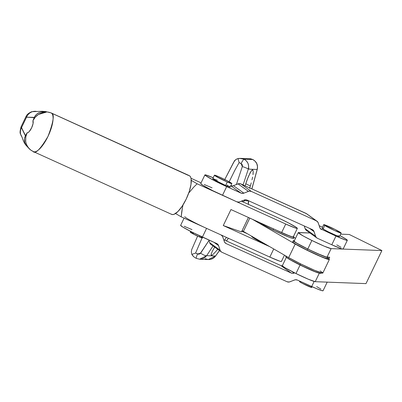 <?xml version="1.0" encoding="UTF-8"?>
<svg xmlns="http://www.w3.org/2000/svg" width="402" height="402" viewBox="0 0 402 402"><rect width="100%" height="100%" fill="white"/><g stroke="black" fill="none" stroke-linecap="round" stroke-linejoin="round"><path stroke-width="0.6" d="M299.761 281.134L299.545 281.591A6.774 0.437 25.7 0 0 300.254 282.174L300.575 281.5L300.254 282.174L302.751 283.571L311.721 287.485M191.623 232.497L190.277 232.21L191.643 233.125L199.246 236.884L199.744 235.853L199.246 236.884A6.774 0.437 25.7 0 0 202.452 238.004L202.814 237.26M217.336 180.287L213.12 178.674L212.794 178.789L213.794 179.528L225.607 185.463L227.281 181.985A9.673 0.623 -154.3 0 1 218.557 177.79A9.673 0.623 -154.3 0 1 214.432 175.202A9.673 0.623 -154.3 0 1 219.01 176.805L227.236 180.739L231.823 183.478L227.281 181.985L225.607 185.463A9.673 0.623 25.7 0 0 230.19 187.071L231.864 183.588A9.673 0.623 -154.3 0 1 227.281 181.985L215.467 176.046L214.472 175.312L214.794 175.197L219.01 176.805A9.673 0.623 -154.3 0 1 227.733 181.006A9.673 0.623 -154.3 0 1 231.864 183.588M324.736 225.487A9.673 0.623 -154.3 0 1 323.721 224.658A9.673 0.623 -154.3 0 1 330.464 227.23A9.673 0.623 -154.3 0 1 340.142 232.215A9.673 0.623 -154.3 0 1 341.157 233.049A9.673 0.623 -154.3 0 1 334.414 230.472A9.673 0.623 -154.3 0 1 324.736 225.487L323.062 228.969L324.736 225.487L323.756 224.763L324.102 224.658L334.997 229.416L341.117 233.08L334.946 230.718L324.736 225.487M323.721 224.658L322.047 228.135A9.673 0.623 25.7 0 0 323.062 228.969A9.673 0.623 25.7 0 0 332.74 233.954A9.673 0.623 25.7 0 0 339.484 236.527L341.157 233.049M347.328 240.306A18.381 1.186 -154.3 0 1 335.971 236.074L331.786 244.773L317.424 238.275L331.786 244.773A18.381 1.186 25.7 0 0 343.142 249.004L347.328 240.306A18.381 1.186 -154.3 0 0 339.921 235.617L346.494 239.451L347.293 240.341L345.569 240.014L335.971 236.074L320.52 228.793L335.971 236.074L331.786 244.773L341.383 248.712L342.549 249.029L343.107 249.039L343.022 248.743M319.168 225.698L322.494 227.205L319.168 225.698M323.082 228.326L322.082 228.241L323.062 228.969L328.208 231.773L336.278 235.507L339.449 236.421M339.117 236.135L338.469 235.698M340.991 247.285L336.765 244.873M200.759 183.563L202.874 185.322L212.874 190.729L236.853 201.814L222.492 195.317L226.678 186.618L214.03 180.488L205.739 175.754L205.025 175.161L204.945 174.865L205.497 174.875L213.296 177.815M212.08 187.834L204.216 184.508M230.627 185.634L232.019 185.94L233.456 185.674L243.868 193.156A3.869 3.628 -54.3 0 1 241.039 193.116L230.818 185.769L241.039 193.116L226.678 186.618L241.718 193.342L243.868 193.156L249.139 191.141L251.26 191.387L316.414 220.869L317.972 222.286L320.052 228.155L321.61 229.577A3.869 3.628 -54.3 0 1 319.761 227.497L318.263 222.944A3.869 3.628 -54.3 0 0 316.414 220.869L251.26 191.387L240.848 183.9L306.61 213.743M214.432 175.202L212.753 178.679A9.673 0.623 25.7 0 0 216.884 181.267A9.673 0.623 25.7 0 0 225.607 185.463L229.823 187.076L230.15 186.96L229.15 186.221M228.195 185.654L226.984 184.975M307.012 230.793L305.455 229.371L304.254 225.959L305.158 228.713A3.869 3.628 125.7 0 0 306.43 230.457L316.841 237.939A3.869 3.628 -54.3 0 1 315.575 236.195L313.781 230.984L312.223 229.567L247.074 200.085L244.954 199.839L238.974 202.06L236.853 201.814A3.869 3.628 -54.3 0 0 239.682 201.854L244.245 200.045A3.869 3.628 -54.3 0 1 247.074 200.085L312.223 229.567A3.869 3.628 -54.3 0 1 314.078 231.647L315.575 236.195L305.158 228.713L315.575 236.195L316.284 237.436L317.424 238.275A3.869 3.628 -54.3 0 1 316.841 237.939M230.838 185.719A3.869 3.628 125.7 0 0 233.456 185.674L238.728 183.654L240.848 183.9A3.869 3.628 125.7 0 0 238.014 183.86L248.431 191.347L243.868 193.156L233.456 185.674L238.014 183.86L248.431 191.347A3.869 3.628 -54.3 0 1 251.26 191.387L240.848 183.9L305.997 213.382L316.414 220.869L305.997 213.382A3.869 3.628 125.7 0 1 306.58 213.718L316.997 221.206M309.414 228.296L314.078 231.647L309.414 228.296M204.909 174.905L200.724 183.603A18.381 1.186 25.7 0 0 222.492 195.317L226.678 186.618A18.381 1.186 -154.3 0 1 204.909 174.905A18.381 1.186 -154.3 0 1 213.191 177.769M327.233 282.058L323.047 290.757A18.381 1.186 25.7 0 1 311.691 286.531L314.133 281.45L311.691 286.531L297.329 280.033L317.314 288.968L322.454 290.787L323.007 290.797L322.927 290.5M320.897 289.038L316.67 286.626M327.198 282.098L326.64 282.088M191.985 229.587L184.121 226.266M180.664 225.321L182.774 227.08L192.779 232.487L216.758 243.572L202.397 237.069L206.583 228.371A18.381 1.186 -154.3 0 1 184.814 216.658M211.542 244.793L209.985 243.376L208.784 239.964L209.693 242.718A3.869 3.628 125.7 0 0 210.96 244.456L221.371 251.943A3.869 3.628 -54.3 0 1 220.105 250.2L218.316 244.989L216.758 243.572A3.869 3.628 -54.3 0 1 218.608 245.647L213.944 242.295L218.608 245.647L220.105 250.2L209.693 242.718L220.105 250.2L220.814 251.441L221.954 252.28A3.869 3.628 -54.3 0 1 221.371 251.943M223.698 239.703L280.877 265.576L282.435 265.883A3.869 3.628 125.7 0 1 280.877 265.576L291.294 273.064L292.686 273.37L294.676 272.883L294.123 273.104L291.751 271.395L294.123 273.104A3.869 3.628 -54.3 0 1 291.294 273.064L280.877 265.576L223.698 239.703M297.329 280.033L295.209 279.787L289.229 282.008L287.108 281.762L221.954 252.28L287.108 281.762A3.869 3.628 -54.3 0 0 289.937 281.802L294.495 279.993A3.869 3.628 -54.3 0 1 297.329 280.033M220.944 234.868L222.502 236.291L224.582 242.16L226.14 243.582L291.294 273.064L226.14 243.582L225.055 242.798L226.14 243.582A3.869 3.628 -54.3 0 1 224.291 241.501L222.793 236.949A3.869 3.628 -54.3 0 0 221.271 235.039M184.091 218.16L180.629 225.356A18.381 1.186 25.7 0 0 202.397 237.069L206.583 228.371M193.457 233.255L192.463 232.833M190.608 231.386L190.252 232.135A6.774 0.437 25.7 0 0 193.141 233.944A6.774 0.437 25.7 0 0 199.246 236.884L202.427 237.929M202.191 237.723L201.06 237.014M311.495 287.189L311.037 286.882M300.269 281.722L299.57 281.571L300.254 282.174A6.774 0.437 25.7 0 0 307.027 285.661A6.774 0.437 25.7 0 0 311.746 287.465L312.108 286.716M311.887 240.471A18.381 1.186 -154.3 0 1 298.264 232.612A18.381 1.186 -154.3 0 1 298.52 232.542L309.937 232.979L298.259 232.678L303.324 236.024L311.887 240.471L307.786 248.999L311.887 240.471L324.278 246.19L331.132 248.627L381.9 250.557L365.991 283.616L315.223 281.681L319.304 273.209L315.223 281.681L365.991 283.616L381.9 250.557L331.132 248.627A18.381 1.186 -154.3 0 1 311.887 240.471M298.264 232.612L294.158 241.14A18.381 1.186 25.7 0 0 307.786 248.999A18.381 1.186 25.7 0 0 327.032 257.149L331.132 248.627L327.032 257.149L329.7 257.255L326.143 256.973L317.339 253.486L307.786 248.999L297.113 243.346L294.53 241.637L294.153 241.2L294.415 241.069M286.455 257.144L282.355 265.672A18.381 1.186 25.7 0 0 295.978 273.531L300.083 265.003A18.381 1.186 -154.3 0 1 286.857 257.667M349.283 234.477L340.63 234.145L349.283 234.477L381.9 250.557L349.283 234.477M320.6 273.204L322.092 273.064L320.6 273.204M328.916 258.883L329.7 257.255L328.916 258.883M282.611 265.601L282.35 265.732L282.727 266.169L285.309 267.878L295.978 273.531L308.369 279.249L315.223 281.681A18.381 1.186 25.7 0 1 295.978 273.531L300.083 265.003L312.475 270.722L319.329 273.159M318.927 273.099A18.381 1.186 -154.3 0 1 300.083 265.003L291.515 260.556L286.827 257.642M27.11 132.826L25.487 135.63L25.13 135.328L21.06 126.856C19.02 134.665 20.668 133.233 21.572 136.373C22.145 136.484 23.08 142.117 26.421 145.755L30.743 150.047L33.451 151.629L171.639 214.367A21.281 6.96 -65.6 0 0 186.473 198.523A21.281 6.96 -65.6 0 0 189.649 175.845L51.461 113.113A21.281 6.96 114.4 0 1 48.285 135.791A21.281 6.96 114.4 0 1 33.451 151.629A21.281 6.96 114.4 0 1 33.039 151.388A14.512 13.683 -53.8 0 1 30.743 150.047A14.512 13.683 -53.8 0 1 28.597 148.062L28.301 147.81M175.543 213.517L181.207 216.854L269.827 257.084L273.737 248.964L269.827 257.084A18.381 1.186 25.7 0 0 281.445 261.431L284.465 255.159M297.354 228.376A18.381 1.186 -154.3 0 0 296.606 227.587L288.48 222.919L279.028 218.251L241.436 201.161L275.847 216.784A18.381 1.186 -154.3 0 1 296.606 227.587L297.294 228.426L295.47 228.045L285.737 224.03L281.631 232.552A18.381 1.186 25.7 0 0 293.254 236.904L297.354 228.376A18.381 1.186 -154.3 0 1 285.737 224.03L197.116 183.794L190.955 180.151M33.039 151.388C35.225 154.458 40.2 149.479 47.974 136.444C53.531 121.786 54.692 114.007 51.461 113.113A14.512 13.683 126.2 0 0 45.984 111.937L46.26 112.138L38.436 114.464L35.26 117.208L32.924 120.746A6.774 2.216 114.4 0 1 31.587 127.916A6.774 2.216 114.4 0 1 27.125 132.801L25.828 136.796L25.703 140.921C25.864 143.308 26.924 145.755 28.879 148.253L28.597 148.062A14.512 13.683 126.2 0 0 30.673 149.991M171.227 214.12L172.518 214.573L174.116 214.271L177.97 211.482L182.201 206.186L186.161 199.181L189.247 191.538L190.995 184.417L191.136 178.91L190.588 177.031L189.649 175.845A21.281 6.96 -65.6 0 0 189.236 175.604L51.049 112.872L45.476 111.525L45.984 111.937A14.512 13.683 -53.8 0 1 51.461 113.113A21.281 6.96 -65.6 0 0 51.049 112.872A21.281 6.96 114.4 0 1 51.461 113.113L188.352 175.398M45.466 111.53L46.26 112.138L44.828 112.037L43.401 111.922L42.145 111.274L45.501 111.565M182.965 205.281L182.438 207.568L182.965 205.281M181.674 212.196L182.438 207.568L181.207 216.854L181.674 212.196M293.164 236.677L293.194 236.949L292.586 236.914L291.37 236.567L284.621 233.884L230.969 209.553L223.266 225.557L241.471 231.924L248.426 217.477L241.471 231.924L223.266 225.557L230.969 209.553L281.631 232.552L285.737 224.03L197.116 183.794L193.729 187.141L188.739 193.025L193.729 187.141L197.116 183.794L191.272 180.347M247.491 233.798L241.808 231.22L247.491 233.798M223.266 225.557L269.767 246.667L223.266 225.557M175.624 213.562L181.207 216.854L269.827 257.084L279.561 261.099L280.782 261.446L281.385 261.481L281.36 261.21M191.01 178.267L201.09 182.845L191.01 178.267M21.221 126.756L21.532 127.6L26.552 117.173L33.773 117.374L34.155 117.615L32.939 120.716M26.552 117.173A9.673 9.11 -80.1 0 1 36.421 111.404A9.673 9.11 99.9 0 0 26.552 117.173L34.155 117.615L35.245 115.741L36.743 114.173A9.673 9.12 -53.8 0 1 39.074 112.706L36.743 114.173L39.074 112.706L41.19 112.042L46.26 112.138C40.28 112.384 35.833 115.253 32.924 120.746L33.059 123.605L31.587 127.916L29.225 131.58L28.065 132.565L27.125 132.801L25.487 135.63L21.532 127.6L26.552 117.173L26.035 116.751L26.653 116.937M24.437 139.74L24.778 142.419L24.517 138.675L25.487 135.63L24.713 137.62L24.437 139.74A9.673 9.12 -53.8 0 0 24.778 142.419L24.437 139.74M26.547 145.876L28.597 148.062M42.145 111.274L31.793 111.696C28.683 112.977 26.723 114.66 25.924 116.751L21.06 126.856M21.522 136.293A9.673 8.919 -31.1 0 1 21.532 127.6A9.673 8.919 148.9 0 0 21.522 136.293M26.919 146.172L25.602 144.418L24.778 142.419L26.2 145.333L28.879 148.253M32.924 120.746L34.642 116.645L36.743 114.173L39.074 112.706L41.19 112.042L43.401 111.922M251.245 182.885L250.351 186.01L245.728 183.729L250.351 186.01L251.245 182.885M252.597 177.096L252.004 179.875L252.597 177.096M252.974 170.222L252.551 169.895L251.943 170.187L250.27 172.538L247.124 179.694L245.074 185.814L248.205 176.935L251.175 171.076L252.551 169.895L253.195 171.151L252.999 174.654L253.205 172.649M222.306 235.984L222.577 235.632L222.306 235.984M224.909 239.677L226.18 237.713L224.909 239.677M226.396 237.371L226.18 237.713L226.396 237.371M197.623 236.09L191.684 249.652L191.352 251.908L191.854 254.426L195.593 253.034L202.075 237.979M293.013 241.778L292.741 241.914L293.138 242.376L295.857 244.175L307.093 250.124L307.636 248.994L307.093 250.124A19.346 1.246 25.7 0 0 327.615 258.632L328.158 257.501A19.346 1.246 -154.3 0 1 307.636 248.994A19.346 1.246 -154.3 0 1 293.289 240.718A19.346 1.246 -154.3 0 1 294.329 240.788M327.997 257.19A19.346 1.246 -154.3 0 1 328.158 257.501M285.933 256.009L285.671 256.551A19.346 1.246 25.7 0 0 300.018 264.828L300.505 263.812L300.018 264.828A19.346 1.246 25.7 0 0 320.54 273.335L320.836 272.717M259.104 222.195L264.039 225.261L273.058 229.949L273.566 228.889L273.058 229.949A19.346 1.246 25.7 0 0 293.581 238.451L294.123 237.321A19.346 1.246 -154.3 0 1 276.435 230.195L291.37 236.708L293.857 237.396L294.128 237.255L293.42 236.552A19.346 1.246 -154.3 0 1 294.123 237.321M266.044 244.522L265.983 244.647A19.346 1.246 25.7 0 0 267.827 245.552L266.044 244.522M224.783 179.498L233.728 162.101L235.798 159.549L237.994 158.559L239.602 158.363L244.094 159.217L252.838 159.539L250.632 158.78L240.351 158.363M244.818 199.864L244.275 200.714L248.547 200.874L244.275 200.714L243.712 201.457M242.702 201.879L242.225 200.638L242.506 201.643M248.245 202.955L248.547 200.874L248.245 202.955M212.713 254.682L211.442 255.32L211.15 254.24L212.351 251.23L214.854 246.753L212.351 251.23L211.15 254.24L211.105 255.039L211.442 255.32L212.135 255.074M213.171 254.31L217.844 249.3L213.171 254.31M228.346 238.255L226.411 240.929L228.346 238.255M195.337 257.868L196.367 258.385A5.804 0.849 -63.8 0 1 196.317 258.37L199.663 259.22L208.417 259.546L210.799 259.285L213.447 258.059L215.522 255.989L219.447 250.557L215.522 255.989L206.668 255.657L213.04 245.954L206.668 255.657L204.638 257.732L202.025 258.958L199.553 259.215M253.215 171.478L253.195 171.151M229.165 181.779L234.783 170.398L239.13 162.569L241.793 164.061L242.401 165.222L242.326 166.549A5.804 0.703 18.3 0 1 248.3 169.147L243.089 184.915L248.3 169.147L257.159 169.473L251.838 188.875L257.159 169.473L257.481 166.564L256.798 163.709L255.18 161.267L252.838 159.539L244.094 159.217L246.431 160.941L248.019 163.383L248.672 166.237L248.3 169.147L257.159 169.473A5.804 1.176 15.3 0 0 257.28 169.302M244.275 200.714L244.939 199.663M249.617 188.347L250.351 186.01L249.617 188.347M242.326 166.549L236.396 184.503L242.326 166.549A5.804 0.703 -161.7 0 1 248.3 169.147C249.285 164.79 247.883 161.483 244.094 159.217L241.16 158.428L237.994 158.559L239.13 162.569L241.089 163.534A5.804 0.849 -63.8 0 1 244.094 159.217A5.804 0.849 116.2 0 0 241.089 163.534L242.326 166.549M219.492 250.592L215.532 256.064A5.804 0.447 35.9 0 0 215.522 255.989L206.668 255.657A5.804 1.437 -146.7 0 1 200.638 253.17L208.965 240.502L200.04 253.798L198.392 254.24L195.593 253.034L191.854 254.426L191.352 251.908L191.684 249.652L197.598 236.14M294.073 237.426L295.52 238.311L294.073 237.426M329.359 259.471A21.281 1.372 -154.3 0 1 316.263 254.597A21.281 1.372 -154.3 0 1 295.214 244.029L288.681 257.597L243.381 231.426L249.793 218.1L243.381 231.426L288.681 257.597A21.281 1.372 25.7 0 0 309.731 268.169A21.281 1.372 25.7 0 0 322.826 273.038L329.359 259.471A21.281 1.372 -154.3 0 0 327.861 258.114L329.107 259.054L329.359 259.461L328.936 259.541L323.886 257.868L303.937 248.692L295.214 244.029L252.32 219.246L295.214 244.029L288.681 257.597L300.907 264.003L314.605 270.31L322.409 273.114L322.831 273.033L322.58 272.626L320.113 270.913M259.496 222.502A19.346 1.246 25.7 0 0 273.058 229.949L288.706 237.034L292.38 238.341L293.586 238.386M293.289 240.718L292.746 241.848A19.346 1.246 25.7 0 0 307.093 250.124L320.138 256.144L324.861 258.019L327.62 258.566M242.115 230.587L243.421 231.341L242.115 230.587M192.749 255.712L191.854 254.426L193.819 256.793L192.749 255.712M195.03 257.687L193.819 256.793L195.03 257.687M251.702 236.23L251.637 236.371A19.346 1.246 25.7 0 0 265.983 244.647L254.747 238.698L252.029 236.899L251.627 236.436L251.903 236.296M320.545 273.265L319.339 273.219L315.665 271.918L303.425 266.481L290.998 260.144L286.063 257.079L285.666 256.617L285.938 256.476M327.766 256.973L328.163 257.436L327.891 257.576L323.283 256.084L307.636 248.994L296.4 243.044L293.681 241.245L293.284 240.783L294.485 240.828M249.421 158.725L252.838 159.539A5.804 0.849 -63.8 0 1 252.893 159.554L252.838 159.539C256.632 161.805 258.069 165.116 257.159 169.473A5.804 1.176 -164.7 0 0 257.275 169.317A5.804 1.176 -164.7 0 0 257.255 169.116M196.276 258.345L196.317 258.37A5.804 0.849 -63.8 0 1 197.553 253.999L195.593 253.034M199.578 259.215L206.668 255.657A5.804 1.437 33.3 0 1 200.638 253.17L197.553 253.999A5.804 0.849 116.2 0 0 196.312 258.37M239.13 162.569L237.994 158.559L236.286 159.242L234.612 160.629L224.658 179.764M215.522 255.989L208.331 259.541L205.11 258.712M243.532 201.658L242.954 201.975M248.959 168.242L248.582 167.935M252.893 159.554C256.677 161.765 258.134 165.021 257.275 169.317L251.903 188.905M248.667 200.714L248.386 204.502M226.462 240.954L228.396 238.275M215.532 256.064C213.738 258.411 211.367 259.571 208.417 259.546"/></g></svg>
